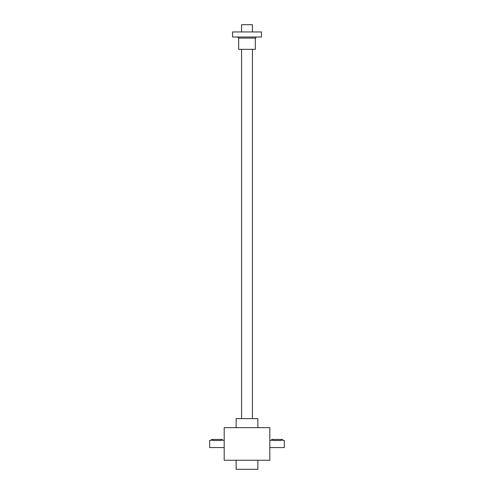 <?xml version="1.0" encoding="UTF-8"?>
<svg xmlns="http://www.w3.org/2000/svg" width="494" height="494" viewBox="0 0 494 494"><rect width="100%" height="100%" fill="white"/><g stroke="black" fill="none" stroke-linecap="round" stroke-linejoin="round"><path stroke-width="0.74" d="M224.19 427.662L224.19 460.247L269.81 460.247L269.81 427.662L224.19 427.662M236.138 460.247L236.138 469.3L257.862 469.3L257.862 460.247M236.138 427.662L236.138 418.616L257.862 418.616L257.862 427.662M271.694 440.358L271.62 439.432L282.482 439.432L282.482 440.333L284.291 440.333L284.291 447.576L269.81 447.576M272.707 439.432L272.707 440.5C271.305 440.321 271.305 440.321 272.707 440.5L281.395 440.5C282.796 440.321 282.796 440.321 281.395 440.5L281.395 439.432M211.599 440.358L211.518 439.432L222.38 439.432L222.38 440.333L224.19 440.333M224.19 447.576L209.709 447.576L209.709 440.333L211.518 440.333M221.293 439.432L221.293 440.5C222.695 440.321 222.695 440.321 221.293 440.5L212.605 440.5C211.204 440.321 211.204 440.321 212.605 440.5L212.605 439.432M252.428 31.943L252.428 24.7L241.572 24.7L241.572 31.943M261.48 37.007L232.52 37.007L232.52 31.943L261.48 31.943L261.48 37.007M238.67 38.094L255.33 38.094L255.33 49.32L238.67 49.32L238.67 38.094L237.589 37.007M271.62 440.333L269.81 440.333M252.428 418.616L252.428 49.32M241.572 418.616L241.572 49.32M255.33 38.094L256.411 37.007"/></g></svg>
